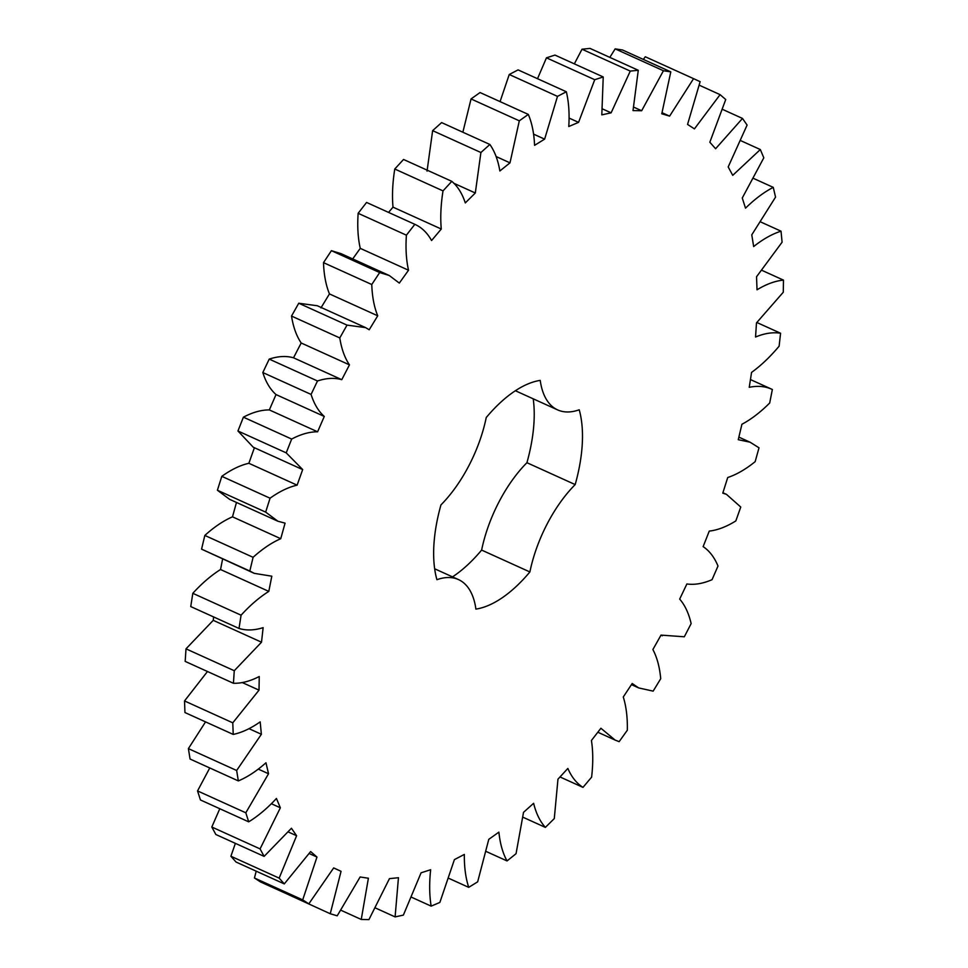 <?xml version="1.0" encoding="UTF-8"?>
<svg xmlns="http://www.w3.org/2000/svg" width="968" height="968" viewBox="0 0 968 968"><rect width="100%" height="100%" fill="white"/><g stroke="black" fill="none" stroke-linecap="round" stroke-linejoin="round"><path stroke-width="1.45" d="M691.14 623.622L684.315 636.787L661.011 635.105L652.892 649.54C657.054 657.405 659.668 667.134 660.72 678.713L653.146 691.14L638.686 687.921L632.177 683.517L623.283 696.972C626.235 706.446 627.579 717.53 627.337 730.211L619.145 741.657L615.067 740.048L600.91 728.251L591.436 740.46C593.118 751.374 593.178 763.595 591.617 777.147L582.99 787.371C576.577 783.281 571.531 776.977 567.853 768.435L557.967 779.167L554.289 818.565L545.383 827.398C539.987 821.409 536.066 813.374 533.622 803.295L523.519 812.346L516.053 853.691L507.038 860.939C502.767 853.171 500.057 843.576 498.895 832.141L488.779 839.341L477.66 881.836L468.718 887.354C465.656 877.952 464.192 866.977 464.337 854.429L454.403 859.62L439.859 902.442L431.159 906.133C429.369 895.279 429.199 883.143 430.651 869.724L421.08 872.809L403.378 915.111L395.101 916.902L398.453 877.71L389.451 878.641L368.941 919.6L361.245 919.455L368.397 878.242L360.132 876.984L337.215 915.813L330.245 913.744L341.063 871.309L333.682 867.909L308.816 903.846L302.706 899.877L316.972 857.055L310.631 851.55L284.289 883.905L279.159 878.121L296.607 835.735L291.428 828.257L264.119 856.39L260.077 848.9L280.357 807.796L276.437 798.479C267.277 808.34 258.032 816.121 248.703 821.832L245.811 812.793L268.535 773.747L265.958 762.772C256.617 771.072 247.409 777.122 238.334 780.91L236.652 770.492L261.372 734.276L260.186 721.862C250.833 728.432 241.843 732.619 233.215 734.422L232.78 722.83L259.025 690.148L259.243 676.523C250.059 681.242 241.468 683.493 233.433 683.275L234.268 670.715L261.505 642.207L263.139 627.651C254.318 630.422 246.271 630.676 239.011 628.45L241.08 615.188C250.252 605.157 259.497 597.232 268.801 591.4L271.814 576.19L254.245 573.346L249.817 571.023L253.096 557.314C262.473 548.844 271.693 542.649 280.744 538.704L285.076 523.144L277.877 521.22L265.656 512.108L270.06 498.217C279.462 491.478 288.488 487.122 297.115 485.162L302.681 469.553L286.213 452.867L291.671 439.061C300.915 434.172 309.554 431.752 317.601 431.801L324.28 416.446C318.46 411.267 314.068 403.922 311.079 394.424L317.492 380.981C326.385 378.04 334.48 377.605 341.777 379.674L349.46 364.863C344.729 357.858 341.498 348.879 339.792 337.941L347.016 325.115L365.626 327.632L369.207 329.773L377.726 315.798C374.168 307.11 372.184 296.68 371.772 284.519L379.674 272.553L389.257 275.505L399.324 283.092L408.532 270.229C406.209 260.005 405.495 248.328 406.403 235.176L414.836 224.322C421.721 227.419 427.299 232.828 431.571 240.536L441.275 229.029C440.234 217.485 440.815 204.768 443.017 190.89L451.814 181.343C457.731 186.388 462.232 193.588 465.293 202.917L475.312 192.995L480.902 152.52L489.881 144.474C494.721 151.371 498.048 160.204 499.863 170.985L509.991 162.842L519.308 120.818L528.31 114.418C531.976 123.021 534.07 133.33 534.578 145.345L544.633 139.138L557.495 96.377L566.341 91.766C568.773 101.918 569.583 113.498 568.785 126.518L578.561 122.367L594.727 79.703L603.233 76.956L601.806 114.853L611.123 112.832L630.265 71.1L638.275 70.277L633.011 110.582L641.663 110.739L663.431 70.749L670.788 71.862L661.773 113.788L669.614 116.124L693.572 78.65L700.13 81.675L687.558 124.412L694.431 128.877L720.095 94.646L725.734 99.535L709.834 142.236L715.606 148.745L742.492 118.435L747.102 125.078L728.19 166.932L732.74 175.341L760.328 149.544L763.812 157.82L742.262 198.004L745.517 208.168C754.786 199.069 764.042 192.136 773.263 187.368L775.55 197.121L751.773 234.849L753.661 246.562C763.026 239.12 772.149 233.99 781.031 231.183L782.083 242.218L756.54 276.751L757.024 289.795C766.317 284.144 775.126 280.914 783.475 280.115L783.281 292.227L756.48 322.901L755.548 337.021C764.563 333.27 772.912 332.012 780.571 333.234L779.119 346.181C770.117 356.914 760.933 365.65 751.567 372.39L749.244 387.309C757.835 385.542 765.531 386.268 772.355 389.499L769.681 403.015C760.388 412.283 751.132 419.374 741.924 424.262L738.257 439.69L750.079 442.207L759.009 447.809L755.161 461.651C745.747 469.274 736.6 474.562 727.73 477.514L722.781 493.135L726.448 494.346L740.762 507.038L735.825 520.917C726.484 526.749 717.627 530.137 709.266 531.093L703.131 546.617C709.447 550.84 714.396 557.314 718.002 566.026L712.049 579.687C702.962 583.607 694.564 585.035 686.881 583.97L679.681 599.095C684.969 605.206 688.793 613.373 691.14 623.622M434.656 568.785L458.469 579.578A94.997 46.053 -65.6 0 0 436.919 579.699A123.105 59.689 -65.6 0 1 440.948 504.909A94.997 46.053 -65.6 0 0 486.238 417.535A123.105 59.689 -65.6 0 1 540.229 380.388A94.997 46.053 -65.6 0 0 557.665 409.912A94.997 46.053 -65.6 0 0 579.215 409.791A123.105 59.689 -65.6 0 1 575.186 484.581L526.919 462.704A94.997 46.053 -65.6 0 0 481.628 550.078A123.105 59.689 -65.6 0 1 452.504 576.88M458.469 579.578A94.997 46.053 -65.6 0 1 475.905 609.102A123.105 59.689 -65.6 0 0 529.883 571.955A94.997 46.053 -65.6 0 1 575.186 484.581M330.245 913.744L282.015 891.685M308.816 903.846L260.549 881.969L254.439 878L256.217 871.176M284.289 883.905L236.035 862.028L230.904 856.244L235.381 843.358M264.119 856.39L215.864 834.513L211.811 827.023L219.797 808.728M248.703 821.832L200.436 799.955L197.545 790.916L209.766 767.963M238.334 780.91L190.067 759.033L188.397 748.615L205.543 721.886M233.215 734.422L184.948 712.545L184.525 700.941L207.479 671.502M233.433 683.275L185.178 661.398L186.001 648.838L213.25 620.331L213.626 616.943M239.011 628.45L190.744 606.573L192.813 593.311C201.997 583.28 211.23 575.355 220.535 569.523L222.616 559.008M254.245 573.346L201.562 549.146L204.829 535.437C214.206 526.967 223.427 520.76 232.489 516.827L236.482 502.452M277.877 521.22L229.61 499.343L217.401 490.231L221.805 476.341C231.207 469.601 240.221 465.245 248.861 463.285L254.415 447.676M301.508 469.081L253.241 447.204L237.946 430.99L243.404 417.172C252.648 412.295 261.287 409.875 269.334 409.924L276.013 394.569C270.205 389.39 265.801 382.045 262.824 372.547L269.225 359.104C278.118 356.163 286.226 355.728 293.522 357.797L301.193 342.987C296.462 335.981 293.243 327.002 291.525 316.064L298.749 303.238L317.359 305.755L365.626 327.632M320.94 307.897L329.459 293.921C325.901 285.233 323.917 274.803 323.506 262.643L331.407 250.676L340.99 253.628L389.257 275.505M352.691 258.94L360.265 248.352C357.942 238.128 357.24 226.452 358.148 213.299L366.569 202.445L414.836 224.322M388.567 212.416L393.008 207.152C391.967 195.609 392.56 182.892 394.762 169.013L403.547 159.466L451.814 181.343M427.045 171.118L432.635 130.644L441.614 122.597L489.881 144.474M462.861 132.217L471.053 98.942L480.043 92.541L528.31 114.418M500.069 101.616L509.241 74.5L518.074 69.89L566.341 91.766M537.518 78.698L546.46 57.826L554.966 55.079L603.233 76.956M574.351 63.864L582.01 49.223L590.008 48.4L638.275 70.277M609.828 57.378L615.164 48.872L622.521 49.985L670.788 71.862M643.321 59.411L645.305 56.773L693.572 78.65M533.211 398.828A123.105 59.689 -65.6 0 1 526.919 462.704M582.99 787.371L560.012 776.953M772.355 389.499L750.454 379.565M545.383 827.398L523.192 817.331M780.571 333.234L756.928 322.526M507.038 860.939L486.505 851.634M783.475 280.115L762.155 270.459M468.718 887.354L449.055 878.448M781.031 231.183L760.957 222.083M431.159 906.133L411.811 897.36M773.263 187.368L753.794 178.548M395.101 916.902L375.572 908.045M760.328 149.544L740.956 140.759M361.245 919.455L341.014 910.283M742.492 118.435L722.709 109.457M341.063 871.309L333.657 867.957M720.095 94.646L699.356 85.245M302.706 899.877L254.439 878M316.972 857.055L309.337 853.582M279.159 878.121L230.904 856.244M669.614 116.124L662.136 112.736M296.607 835.735L288.5 832.069M663.431 70.749L615.164 48.872M260.077 848.9L211.811 827.023M641.663 110.739L633.846 107.194M280.357 807.796L271.464 803.767M630.265 71.1L582.01 49.223M245.811 812.793L197.545 790.916M611.123 112.832L602.701 109.021M268.535 773.747L258.383 769.149M594.727 79.703L546.46 57.826M236.652 770.492L188.397 748.615M578.561 122.367L569.184 118.12M261.372 734.276L249.054 728.686M557.495 96.377L509.241 74.5M232.78 722.83L184.525 700.941M544.633 139.138L533.658 134.165M259.025 690.148L242.133 682.488M519.308 120.818L471.053 98.942M234.268 670.715L186.001 648.838M509.991 162.842L496.1 156.538M261.505 642.207L213.25 620.331M480.902 152.52L432.635 130.644M241.08 615.188L192.813 593.311M475.312 192.995L453.714 183.206M268.801 591.4L220.535 569.523M249.817 571.023L201.562 549.146M443.017 190.89L394.762 169.013M253.096 557.314L204.829 535.437M441.275 229.029L393.008 207.152M280.744 538.704L232.489 516.827M265.656 512.108L217.401 490.231M406.403 235.176L358.148 213.299M270.06 498.217L221.805 476.341M408.532 270.229L360.265 248.352M297.115 485.162L248.861 463.285M379.674 272.553L331.407 250.676M286.213 452.867L237.946 430.99M371.772 284.519L323.506 262.643M291.671 439.061L243.404 417.172M377.726 315.798L329.459 293.921M317.601 431.801L269.334 409.924M324.28 416.446L276.013 394.569M347.016 325.115L298.749 303.238M311.079 394.424L262.824 372.547M339.792 337.941L291.525 316.064M317.492 380.981L269.225 359.104M349.46 364.863L301.193 342.987M341.777 379.674L293.522 357.797M529.883 571.955L481.628 550.078M660.975 635.177L662.318 635.795M631.438 684.63L638.686 687.921M722.902 492.736L726.448 494.346M597.825 732.231L615.067 740.048M738.862 437.125L750.079 442.207M515.375 390.733L557.665 409.912"/></g></svg>
